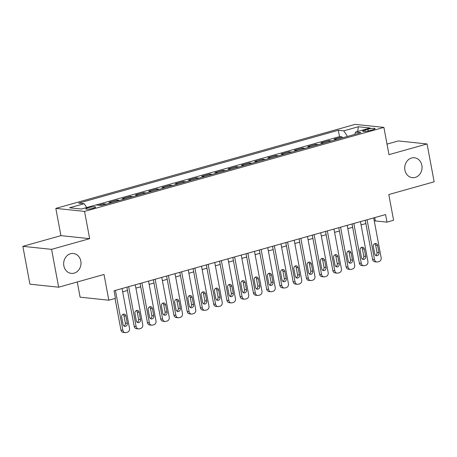 <?xml version="1.0" encoding="UTF-8"?>
<svg xmlns="http://www.w3.org/2000/svg" width="457" height="457" viewBox="0 0 457 457"><rect width="100%" height="100%" fill="white"/><g stroke="black" fill="none" stroke-linecap="round" stroke-linejoin="round"><path stroke-width="0.69" d="M80.809 261.061A9.991 8.654 -84 0 1 71.286 273.377A9.991 8.654 -84 0 1 63.854 265.82A9.991 8.654 -84 0 1 73.377 253.504A9.991 8.654 -84 0 1 80.809 261.061M421.868 165.337A9.991 8.654 -84 0 1 412.345 177.653A9.991 8.654 -84 0 1 404.913 170.095A9.991 8.654 -84 0 1 414.436 157.779A9.991 8.654 -84 0 1 421.868 165.337M93.205 208.232A4.998 0.811 -10.6 0 0 95.633 207.05A4.998 0.811 -10.6 0 0 88.241 207.707A4.998 0.811 -10.6 0 0 85.813 208.889A4.998 0.811 -10.6 0 0 93.205 208.232M77.267 281.975L80.112 297.187L108.835 300.209L115.461 298.347L114.044 290.778L385.565 214.567L386.982 222.136L393.603 220.28L388.787 194.539L434.15 181.812L427.067 143.961L398.344 140.939L387.016 144.115M22.85 246.329L29.934 284.18L58.656 287.202L51.572 249.351L89.652 238.663L84.551 211.408L55.828 208.386L60.93 235.641L22.85 246.329L51.572 249.351M84.551 211.408L383.886 127.394L355.163 124.373L55.828 208.386M336.889 139.414L334.17 139.128L342.116 136.9L342.304 137.894M331.593 140.905L328.869 140.619L329.057 141.613M328.869 140.619L320.923 142.847L323.642 143.132M310.4 146.851L307.681 146.566L315.627 144.332L315.81 145.332M297.153 150.57L294.434 150.284L302.38 148.051L302.568 149.051M283.911 154.283L281.186 153.998L289.132 151.77L289.321 152.769M270.664 158.002L267.945 157.716L275.891 155.489L276.079 156.483M257.422 161.721L254.698 161.435L262.644 159.202L262.832 160.201M244.175 165.44L241.456 165.154L249.402 162.921L249.585 163.92M230.928 169.159L228.209 168.867L236.155 166.639L236.343 167.639M217.686 172.872L214.961 172.586L222.913 170.358L223.096 171.352M204.439 176.591L201.72 176.305L209.666 174.077L209.854 175.071M191.197 180.309L188.473 180.024L196.419 177.79L196.607 178.79M177.95 184.028L175.231 183.743L183.177 181.509L183.36 182.509M164.703 187.741L161.984 187.456L169.93 185.228L170.118 186.228M151.461 191.46L148.736 191.175L156.688 188.947L156.871 189.941M138.214 195.179L135.495 194.893L143.441 192.66L143.629 193.659M124.972 198.898L122.248 198.612L130.194 196.379L130.382 197.378M111.725 202.617L109.006 202.325L116.952 200.097L117.141 201.097M98.672 205.227L103.705 203.816L103.893 204.81M367.919 129.24L365 130.056A4.838 0.788 -10.6 0 0 362.652 131.199A4.838 0.788 -10.6 0 0 369.816 130.565L372.729 129.748A4.838 0.788 -10.6 0 0 375.083 128.6A4.838 0.788 -10.6 0 0 367.919 129.24L368.239 130.948M347.48 136.443L343.761 130.839L338.323 130.268L78.724 203.131L84.157 203.702L69.59 207.792L81.386 209.032L95.959 204.942L101.391 205.513L360.99 132.65L355.557 132.079L354.758 134.398M343.761 130.839L358.328 126.749L370.13 127.989L355.557 132.079M342.116 136.9L339.517 136.626L96.067 204.953M103.705 203.816L106.43 204.102M116.952 200.097L119.671 200.383M130.194 196.379L132.918 196.664M143.441 192.66L146.16 192.951M156.688 188.947L159.407 189.232M169.93 185.228L172.655 185.513M183.177 181.509L185.896 181.795M196.419 177.79L199.143 178.076M209.666 174.077L212.385 174.363M222.913 170.358L225.632 170.644M236.155 166.639L238.88 166.925M249.402 162.921L252.121 163.206M262.644 159.202L265.368 159.493M275.891 155.489L278.61 155.774M289.132 151.77L291.857 152.055M302.38 148.051L305.099 148.336M315.627 144.332L318.346 144.618M108.835 300.209L104.019 274.468L58.656 287.202M383.886 127.394L388.987 154.643L427.067 143.961M374.317 221.199L375.334 220.914L386.982 222.136M122.665 291.834L127.48 290.481M135.906 288.116L140.722 286.762M149.153 284.397L153.969 283.049M162.401 280.678L167.211 279.33M175.642 276.965L180.458 275.611M188.89 273.246L193.705 271.892M202.131 269.527L206.947 268.179M215.378 265.808L220.194 264.46M228.626 262.095L233.436 260.741M241.867 258.376L246.683 257.023M255.115 254.658L259.93 253.309M268.356 250.939L273.172 249.591M281.603 247.226L286.419 245.872M294.845 243.507L299.661 242.153M308.092 239.788L312.908 238.434M321.34 236.069L326.155 234.721M334.581 232.35L339.397 231.002M347.828 228.637L352.644 227.283M361.07 224.918L365.886 223.564M374.717 217.612L375.334 220.914M339.517 136.626L338.323 130.268M84.157 203.702L86.704 207.541M357.688 131.479L358.328 126.749M89.652 238.663L60.93 235.641M373.7 217.898L381.161 257.777A3.125 2.702 96 0 1 379.082 261.547L377.756 261.918A3.125 2.702 96 0 1 376.859 261.992A3.125 2.702 96 0 1 374.54 259.633L367.08 219.76M365.269 220.263L372.598 259.427L374.54 259.633M378.95 252.658A2.496 2.165 -84 0 1 376.568 255.737A2.496 2.165 -84 0 1 374.711 253.846L373.352 246.58A2.496 2.165 -84 0 1 375.734 243.501A2.496 2.165 -84 0 1 377.591 245.392L378.95 252.658L377.008 252.453A2.496 2.165 -84 0 1 375.625 255.366M374.734 243.667A2.496 2.165 -84 0 1 375.648 245.186L377.008 252.453M376.859 261.992L374.923 261.792A3.125 2.702 -84 0 1 372.598 259.427M360.453 221.616L367.919 261.49A3.125 2.702 96 0 1 365.834 265.266L364.509 265.637A3.125 2.702 96 0 1 363.618 265.711A3.125 2.702 96 0 1 361.293 263.352L353.832 223.473M352.027 223.981L359.356 263.146L361.293 263.352M365.703 256.377A2.496 2.165 -84 0 1 363.326 259.456A2.496 2.165 -84 0 1 361.464 257.565L360.105 250.299A2.496 2.165 -84 0 1 362.487 247.22A2.496 2.165 -84 0 1 364.343 249.111L365.703 256.377L363.766 256.171A2.496 2.165 -84 0 1 362.384 259.085M361.487 247.386A2.496 2.165 -84 0 1 362.407 248.905L363.766 256.171M363.618 265.711L361.676 265.511A3.125 2.702 -84 0 1 359.356 263.146M347.211 225.335L354.672 265.209A3.125 2.702 96 0 1 352.593 268.979L351.267 269.356A3.125 2.702 96 0 1 350.37 269.43A3.125 2.702 96 0 1 348.051 267.071L340.585 227.192M338.78 227.7L346.109 266.865L348.051 267.071M352.461 260.096A2.496 2.165 -84 0 1 350.079 263.175A2.496 2.165 -84 0 1 348.223 261.284L346.863 254.018A2.496 2.165 -84 0 1 349.239 250.939A2.496 2.165 -84 0 1 351.102 252.824L352.461 260.096L350.519 259.89A2.496 2.165 -84 0 1 349.137 262.804M348.245 251.104A2.496 2.165 -84 0 1 349.159 252.624L350.519 259.89M350.37 269.43L348.434 269.224A3.125 2.702 -84 0 1 346.109 266.865M333.964 229.054L341.425 268.927A3.125 2.702 96 0 1 339.345 272.698L338.02 273.069A3.125 2.702 96 0 1 337.129 273.149A3.125 2.702 96 0 1 334.804 270.784L327.343 230.911M325.533 231.419L332.862 270.584L334.804 270.784M339.214 263.809A2.496 2.165 -84 0 1 336.832 266.888A2.496 2.165 -84 0 1 334.975 265.003L333.616 257.731A2.496 2.165 -84 0 1 335.998 254.652A2.496 2.165 -84 0 1 337.854 256.543L339.214 263.809L337.272 263.609A2.496 2.165 -84 0 1 335.895 266.522M334.998 254.817A2.496 2.165 -84 0 1 335.912 256.337L337.272 263.609M337.129 273.149L335.187 272.943A3.125 2.702 -84 0 1 332.862 270.584M320.717 232.767L328.183 272.646A3.125 2.702 96 0 1 326.098 276.416L324.773 276.788A3.125 2.702 96 0 1 323.882 276.868A3.125 2.702 96 0 1 321.562 274.503L314.096 234.63M312.291 235.138L319.62 274.297L321.562 274.503M325.972 267.528A2.496 2.165 -84 0 1 323.59 270.607A2.496 2.165 -84 0 1 321.734 268.716L320.374 261.45A2.496 2.165 -84 0 1 322.751 258.371A2.496 2.165 -84 0 1 324.613 260.262L325.972 267.528L324.03 267.322A2.496 2.165 -84 0 1 322.648 270.241M321.757 258.536A2.496 2.165 -84 0 1 322.671 260.056L324.03 267.322M323.882 276.868L321.939 276.662A3.125 2.702 -84 0 1 319.62 274.297M307.475 236.486L314.936 276.365A3.125 2.702 96 0 1 312.856 280.135L311.531 280.507A3.125 2.702 96 0 1 310.64 280.581A3.125 2.702 96 0 1 308.315 278.222L300.855 238.343M299.044 238.851L306.373 278.016L308.315 278.222M312.725 271.247A2.496 2.165 -84 0 1 310.343 274.326A2.496 2.165 -84 0 1 308.486 272.435L307.127 265.169A2.496 2.165 -84 0 1 309.509 262.09A2.496 2.165 -84 0 1 311.366 263.98L312.725 271.247L310.783 271.041A2.496 2.165 -84 0 1 309.4 273.954M308.509 262.255A2.496 2.165 -84 0 1 309.423 263.775L310.783 271.041M310.64 280.581L308.698 280.381A3.125 2.702 -84 0 1 306.373 278.016M294.228 240.205L301.694 280.078A3.125 2.702 96 0 1 299.609 283.854L298.284 284.225A3.125 2.702 96 0 1 297.393 284.3A3.125 2.702 96 0 1 295.068 281.94L287.607 242.061M285.802 242.57L293.131 281.735L295.068 281.94M299.478 274.965A2.496 2.165 -84 0 1 297.101 278.045A2.496 2.165 -84 0 1 295.239 276.154L293.88 268.887A2.496 2.165 -84 0 1 296.262 265.808A2.496 2.165 -84 0 1 298.118 267.699L299.478 274.965L297.541 274.76A2.496 2.165 -84 0 1 296.159 277.673M295.262 265.974A2.496 2.165 -84 0 1 296.182 267.494L297.541 274.76M297.393 284.3L295.451 284.094A3.125 2.702 -84 0 1 293.131 281.735M280.986 243.924L288.447 283.797A3.125 2.702 96 0 1 286.368 287.567L285.042 287.939A3.125 2.702 96 0 1 284.145 288.019A3.125 2.702 96 0 1 281.826 285.654L274.36 245.78M272.555 246.289L279.884 285.454L281.826 285.654M286.236 278.679A2.496 2.165 -84 0 1 283.854 281.758A2.496 2.165 -84 0 1 281.998 279.873L280.638 272.606A2.496 2.165 -84 0 1 283.02 269.527A2.496 2.165 -84 0 1 284.877 271.412L286.236 278.679L284.294 278.479A2.496 2.165 -84 0 1 282.912 281.392M282.02 269.687A2.496 2.165 -84 0 1 282.934 271.212L284.294 278.479M284.145 288.019L282.209 287.813A3.125 2.702 -84 0 1 279.884 285.454M267.739 247.637L275.205 287.516A3.125 2.702 96 0 1 273.12 291.286L271.795 291.657A3.125 2.702 96 0 1 270.904 291.737A3.125 2.702 96 0 1 268.579 289.372L261.118 249.499M259.308 250.008L266.637 289.167L268.579 289.372M272.989 282.397A2.496 2.165 -84 0 1 270.613 285.476A2.496 2.165 -84 0 1 268.75 283.586L267.391 276.319A2.496 2.165 -84 0 1 269.773 273.24A2.496 2.165 -84 0 1 271.629 275.131L272.989 282.397L271.052 282.197A2.496 2.165 -84 0 1 269.67 285.111M268.773 273.406A2.496 2.165 -84 0 1 269.687 274.925L271.052 282.197M270.904 291.737L268.962 291.532A3.125 2.702 -84 0 1 266.637 289.167M254.498 251.356L261.958 291.235A3.125 2.702 96 0 1 259.873 295.005L258.553 295.376A3.125 2.702 96 0 1 257.657 295.451A3.125 2.702 96 0 1 255.337 293.091L247.871 253.218M246.066 253.721L253.395 292.886L255.337 293.091M259.747 286.116A2.496 2.165 -84 0 1 257.365 289.195A2.496 2.165 -84 0 1 255.509 287.304L254.149 280.038A2.496 2.165 -84 0 1 256.526 276.959A2.496 2.165 -84 0 1 258.388 278.85L259.747 286.116L257.805 285.911A2.496 2.165 -84 0 1 256.423 288.824M255.532 277.125A2.496 2.165 -84 0 1 256.446 278.644L257.805 285.911M257.657 295.451L255.714 295.251A3.125 2.702 -84 0 1 253.395 292.886M241.25 255.075L248.711 294.948A3.125 2.702 96 0 1 246.631 298.724L245.306 299.095A3.125 2.702 96 0 1 244.415 299.169A3.125 2.702 96 0 1 242.09 296.81L234.63 256.931M232.819 257.44L240.148 296.604L242.09 296.81M246.5 289.835A2.496 2.165 -84 0 1 244.118 292.914A2.496 2.165 -84 0 1 242.261 291.023L240.902 283.757A2.496 2.165 -84 0 1 243.284 280.678A2.496 2.165 -84 0 1 245.141 282.569L246.5 289.835L244.558 289.629A2.496 2.165 -84 0 1 243.175 292.543M242.284 280.844A2.496 2.165 -84 0 1 243.198 282.363L244.558 289.629M244.415 299.169L242.473 298.964A3.125 2.702 -84 0 1 240.148 296.604M228.003 258.793L235.469 298.667A3.125 2.702 96 0 1 233.384 302.437L232.059 302.808A3.125 2.702 96 0 1 231.168 302.888A3.125 2.702 96 0 1 228.843 300.529L221.382 260.65M219.577 261.158L226.906 300.323L228.843 300.529M233.259 293.554A2.496 2.165 -84 0 1 230.876 296.633A2.496 2.165 -84 0 1 229.02 294.742L227.655 287.476A2.496 2.165 -84 0 1 230.037 284.397A2.496 2.165 -84 0 1 231.893 286.282L233.259 293.554L231.316 293.348A2.496 2.165 -84 0 1 229.934 296.262M229.037 284.562A2.496 2.165 -84 0 1 229.957 286.082L231.316 293.348M231.168 302.888L229.225 302.683A3.125 2.702 -84 0 1 226.906 300.323M214.761 262.507L222.222 302.385A3.125 2.702 96 0 1 220.143 306.156L218.817 306.527A3.125 2.702 96 0 1 217.92 306.607A3.125 2.702 96 0 1 215.601 304.242L208.141 264.369M206.33 264.877L213.659 304.042L215.601 304.242M220.011 297.267A2.496 2.165 -84 0 1 217.629 300.346A2.496 2.165 -84 0 1 215.773 298.461L214.413 291.189A2.496 2.165 -84 0 1 216.795 288.11A2.496 2.165 -84 0 1 218.652 290.001L220.011 297.267L218.069 297.067A2.496 2.165 -84 0 1 216.687 299.981M215.795 288.276A2.496 2.165 -84 0 1 216.709 289.795L218.069 297.067M217.92 306.607L215.984 306.401A3.125 2.702 -84 0 1 213.659 304.042M201.514 266.225L208.98 306.104A3.125 2.702 96 0 1 206.895 309.875L205.57 310.246A3.125 2.702 96 0 1 204.679 310.32A3.125 2.702 96 0 1 202.354 307.961L194.893 268.088M193.088 268.59L200.417 307.755L202.354 307.961M206.764 300.986A2.496 2.165 -84 0 1 204.388 304.065A2.496 2.165 -84 0 1 202.525 302.174L201.166 294.908A2.496 2.165 -84 0 1 203.548 291.829A2.496 2.165 -84 0 1 205.404 293.72L206.764 300.986L204.827 300.78A2.496 2.165 -84 0 1 203.445 303.694M202.548 291.994A2.496 2.165 -84 0 1 203.468 293.514L204.827 300.78M204.679 310.32L202.737 310.12A3.125 2.702 -84 0 1 200.417 307.755M188.273 269.944L195.733 309.817A3.125 2.702 96 0 1 193.648 313.593L192.328 313.965A3.125 2.702 96 0 1 191.432 314.039A3.125 2.702 96 0 1 189.112 311.68L181.646 271.801M179.841 272.309L187.17 311.474L189.112 311.68M193.522 304.705A2.496 2.165 -84 0 1 191.14 307.784A2.496 2.165 -84 0 1 189.284 305.893L187.924 298.627A2.496 2.165 -84 0 1 190.301 295.548A2.496 2.165 -84 0 1 192.163 297.438L193.522 304.705L191.58 304.499A2.496 2.165 -84 0 1 190.198 307.412M189.307 295.713A2.496 2.165 -84 0 1 190.221 297.233L191.58 304.499M191.432 314.039L189.495 313.839A3.125 2.702 -84 0 1 187.17 311.474M175.025 273.663L182.486 313.536A3.125 2.702 96 0 1 180.406 317.307L179.081 317.684A3.125 2.702 96 0 1 178.19 317.758A3.125 2.702 96 0 1 175.865 315.399L168.405 275.52M166.594 276.028L173.923 315.193L175.865 315.399M180.275 308.424A2.496 2.165 -84 0 1 177.893 311.503A2.496 2.165 -84 0 1 176.036 309.612L174.677 302.345A2.496 2.165 -84 0 1 177.059 299.266A2.496 2.165 -84 0 1 178.916 301.152L180.275 308.424L178.333 308.218A2.496 2.165 -84 0 1 176.956 311.131M176.059 299.432A2.496 2.165 -84 0 1 176.973 300.952L178.333 308.218M178.19 317.758L176.248 317.552A3.125 2.702 -84 0 1 173.923 315.193M161.778 277.382L169.244 317.255A3.125 2.702 96 0 1 167.159 321.025L165.834 321.397A3.125 2.702 96 0 1 164.943 321.477A3.125 2.702 96 0 1 162.623 319.112L155.157 279.238M153.352 279.747L160.681 318.912L162.623 319.112M167.034 312.137A2.496 2.165 -84 0 1 164.651 315.216A2.496 2.165 -84 0 1 162.795 313.331L161.435 306.059A2.496 2.165 -84 0 1 163.812 302.98A2.496 2.165 -84 0 1 165.668 304.87L167.034 312.137L165.091 311.937A2.496 2.165 -84 0 1 163.709 314.85M162.812 303.145A2.496 2.165 -84 0 1 163.732 304.665L165.091 311.937M164.943 321.477L163 321.271A3.125 2.702 -84 0 1 160.681 318.912M148.536 281.095L155.997 320.974A3.125 2.702 96 0 1 153.918 324.744L152.592 325.116A3.125 2.702 96 0 1 151.695 325.195A3.125 2.702 96 0 1 149.376 322.831L141.916 282.957M140.105 283.466L147.434 322.625L149.376 322.831M153.786 315.856A2.496 2.165 -84 0 1 151.404 318.935A2.496 2.165 -84 0 1 149.548 317.044L148.188 309.777A2.496 2.165 -84 0 1 150.57 306.698A2.496 2.165 -84 0 1 152.427 308.589L153.786 315.856L151.844 315.65A2.496 2.165 -84 0 1 150.462 318.569M149.57 306.864A2.496 2.165 -84 0 1 150.484 308.384L151.844 315.65M151.695 325.195L149.759 324.99A3.125 2.702 -84 0 1 147.434 322.625M135.289 284.814L142.755 324.693A3.125 2.702 96 0 1 140.67 328.463L139.345 328.834A3.125 2.702 96 0 1 138.454 328.909A3.125 2.702 96 0 1 136.129 326.549L128.668 286.67M126.863 287.179L134.192 326.344L136.129 326.549M140.539 319.574A2.496 2.165 -84 0 1 138.163 322.653A2.496 2.165 -84 0 1 136.3 320.763L134.941 313.496A2.496 2.165 -84 0 1 137.323 310.417A2.496 2.165 -84 0 1 139.179 312.308L140.539 319.574L138.602 319.369A2.496 2.165 -84 0 1 137.22 322.282M136.323 310.583A2.496 2.165 -84 0 1 137.243 312.102L138.602 319.369M138.454 328.909L136.512 328.709A3.125 2.702 -84 0 1 134.192 326.344M122.048 288.533L129.508 328.406A3.125 2.702 96 0 1 127.429 332.182L126.103 332.553A3.125 2.702 96 0 1 125.207 332.627A3.125 2.702 96 0 1 122.887 330.268L115.421 290.389M115.033 298.467L120.945 330.063L122.887 330.268M127.297 323.293A2.496 2.165 -84 0 1 124.915 326.372A2.496 2.165 -84 0 1 123.059 324.481L121.699 317.215A2.496 2.165 -84 0 1 124.081 314.136A2.496 2.165 -84 0 1 125.938 316.027L127.297 323.293L125.355 323.088A2.496 2.165 -84 0 1 123.973 326.001M123.082 314.302A2.496 2.165 -84 0 1 123.996 315.821L125.355 323.088M125.207 332.627L123.27 332.422A3.125 2.702 -84 0 1 120.945 330.063M365.257 131.416L365 130.056M377.591 245.392L375.648 245.186M364.343 249.111L362.407 248.905M351.102 252.824L349.159 252.624M337.854 256.543L335.912 256.337M324.613 260.262L322.671 260.056M311.366 263.98L309.423 263.775M298.118 267.699L296.182 267.494M284.877 271.412L282.934 271.212M271.629 275.131L269.687 274.925M258.388 278.85L256.446 278.644M245.141 282.569L243.198 282.363M231.893 286.282L229.957 286.082M218.652 290.001L216.709 289.795M205.404 293.72L203.468 293.514M192.163 297.438L190.221 297.233M178.916 301.152L176.973 300.952M165.668 304.87L163.732 304.665M152.427 308.589L150.484 308.384M139.179 312.308L137.243 312.102M125.938 316.027L123.996 315.821"/></g></svg>
